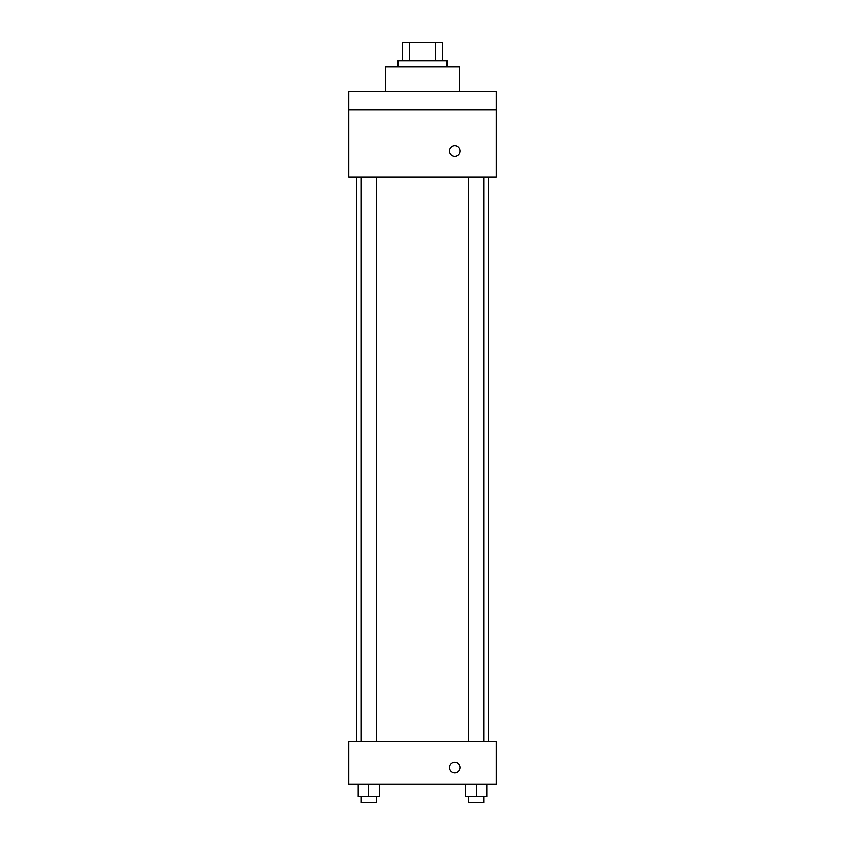 <?xml version="1.0" encoding="UTF-8"?>
<svg xmlns="http://www.w3.org/2000/svg" width="845" height="845" viewBox="0 0 845 845"><rect width="100%" height="100%" fill="white"/><g stroke="black" fill="none" stroke-linecap="round" stroke-linejoin="round"><path stroke-width="1.27" d="M409.593 60.65L409.593 42.25L402.569 42.25L402.569 60.65L402.569 42.25M409.593 42.25L442.431 42.25L442.431 60.65M435.407 60.65L435.407 42.25M397.963 66.787L397.963 60.65L447.037 60.65L447.037 66.787M459.3 91.313L459.3 66.787L385.7 66.787L385.7 91.313M348.9 91.313L496.099 91.313L496.099 109.713L348.9 109.713L348.9 91.313M496.099 109.713L496.099 177.175L348.9 177.175L348.9 109.713M454.695 156.483A5.366 5.366 0 0 1 450.047 148.435A5.366 5.366 0 0 1 459.342 148.435A5.366 5.366 0 0 1 454.695 156.483M348.9 741.424L496.099 741.424L496.099 784.35L348.9 784.35L348.9 741.424M454.695 772.848A5.366 5.366 0 0 1 450.047 764.799A5.366 5.366 0 0 1 459.342 764.799A5.366 5.366 0 0 1 454.695 772.848M465.489 784.35L465.489 796.613L486.963 796.613L486.963 784.35L486.963 796.613M476.221 796.613L476.221 784.35M483.889 796.613L483.889 802.75L468.563 802.75L468.563 796.613M358.037 784.35L358.037 796.613L379.511 796.613L379.511 784.35L379.511 796.613M368.779 796.613L368.779 784.35M376.437 796.613L376.437 802.75L361.111 802.75L361.111 796.613M488.494 741.424L488.494 177.175M356.505 741.424L356.505 177.175M468.563 177.175L468.563 741.424M483.889 177.175L483.889 741.424M376.437 741.424L376.437 177.175M361.111 741.424L361.111 177.175"/></g></svg>
